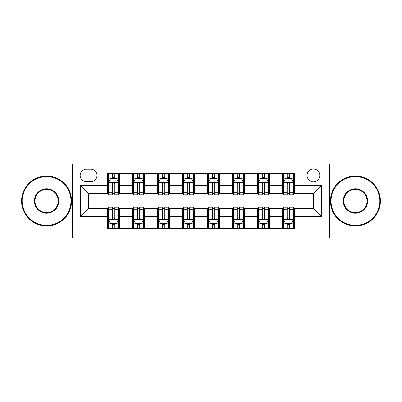 <?xml version="1.0" encoding="UTF-8"?>
<svg xmlns="http://www.w3.org/2000/svg" width="402" height="402" viewBox="0 0 402 402"><rect width="100%" height="100%" fill="white"/><g stroke="black" fill="none" stroke-linecap="round" stroke-linejoin="round"><path stroke-width="0.6" d="M313.439 169.016A6.397 6.397 0 0 0 307.043 175.413A6.397 6.397 0 0 0 313.439 181.81A6.397 6.397 0 0 0 319.836 175.413A6.397 6.397 0 0 0 313.439 169.016M329.429 237.979L381.9 237.979L381.9 164.021L329.429 164.021L329.429 237.979L72.571 237.979L72.571 164.021L20.1 164.021L20.1 237.979L72.571 237.979M86.365 181.609L90.762 181.609A6.196 6.196 0 0 0 96.957 175.413A6.196 6.196 0 0 0 90.762 169.217L86.365 169.217A6.196 6.196 0 0 0 80.169 175.413A6.196 6.196 0 0 0 86.365 181.609M329.429 164.021L72.571 164.021M107.55 216.392L80.566 216.392L80.566 185.608L107.55 185.608L107.55 193.603L88.561 193.603L88.561 208.397L107.55 208.397L107.55 228.487L294.45 228.487L294.45 208.397L313.439 208.397L313.439 193.603L294.45 193.603L294.45 185.608L321.434 185.608L321.434 216.392L294.45 216.392M294.45 185.608L294.45 173.513L107.55 173.513L107.55 185.608M282.455 173.513L282.455 193.603L283.455 193.603M287.254 193.603L289.651 193.603M293.45 193.603L294.45 193.603M282.455 193.603L268.461 193.603M257.471 173.513L257.471 193.603L258.466 193.603M262.265 193.603L264.667 193.603M257.471 193.603L243.476 193.603M232.482 173.513L232.482 193.603L233.482 193.603M237.28 193.603L239.677 193.603M232.482 193.603L218.492 193.603M207.497 173.513L207.497 193.603L208.497 193.603M212.296 193.603L214.693 193.603M207.497 193.603L193.503 193.603M182.508 173.513L182.508 193.603L183.508 193.603M187.307 193.603L189.704 193.603M182.508 193.603L168.518 193.603M157.524 173.513L157.524 193.603L158.524 193.603M162.323 193.603L164.719 193.603M157.524 193.603L143.534 193.603M132.539 173.513L132.539 193.603L133.539 193.603M137.333 193.603L139.735 193.603M132.539 193.603L118.545 193.603M107.55 193.603L108.55 193.603M112.349 193.603L114.746 193.603M107.55 208.397L108.55 208.397M112.349 208.397L114.746 208.397M118.545 208.397L119.545 208.397L119.545 228.487M133.539 208.397L119.545 208.397M137.333 208.397L139.735 208.397M143.534 208.397L144.529 208.397L144.529 228.487M158.524 208.397L144.529 208.397M162.323 208.397L164.719 208.397M168.518 208.397L169.518 208.397L169.518 228.487M183.508 208.397L169.518 208.397M187.307 208.397L189.704 208.397M193.503 208.397L194.503 208.397L194.503 228.487M208.497 208.397L194.503 208.397M212.296 208.397L214.693 208.397M218.492 208.397L219.492 208.397L219.492 228.487M233.482 208.397L219.492 208.397M237.28 208.397L239.677 208.397M243.476 208.397L244.476 208.397L244.476 228.487M258.466 208.397L244.476 208.397M262.265 208.397L264.667 208.397M268.461 208.397L269.461 208.397L269.461 228.487M283.455 208.397L269.461 208.397M287.254 208.397L289.651 208.397M293.45 208.397L294.45 208.397M119.545 173.513L119.545 193.603M107.55 178.513L108.55 178.513M112.349 178.513L114.746 178.513M118.545 178.513L119.545 178.513M107.55 223.487L108.55 223.487M112.349 223.487L114.746 223.487M118.545 223.487L119.545 223.487M132.539 208.397L132.539 228.487M144.529 173.513L144.529 193.603M132.539 178.513L133.539 178.513M137.333 178.513L139.735 178.513M143.534 178.513L144.529 178.513M132.539 223.487L133.539 223.487M137.333 223.487L139.735 223.487M143.534 223.487L144.529 223.487M157.524 208.397L157.524 228.487M157.524 223.487L158.524 223.487M162.323 223.487L164.719 223.487M168.518 223.487L169.518 223.487M169.518 173.513L169.518 193.603M157.524 178.513L158.524 178.513M162.323 178.513L164.719 178.513M168.518 178.513L169.518 178.513M182.508 208.397L182.508 228.487M182.508 223.487L183.508 223.487M187.307 223.487L189.704 223.487M193.503 223.487L194.503 223.487M194.503 173.513L194.503 193.603M182.508 178.513L183.508 178.513M187.307 178.513L189.704 178.513M193.503 178.513L194.503 178.513M207.497 208.397L207.497 228.487M207.497 223.487L208.497 223.487M212.296 223.487L214.693 223.487M218.492 223.487L219.492 223.487M219.492 173.513L219.492 193.603M207.497 178.513L208.497 178.513M212.296 178.513L214.693 178.513M218.492 178.513L219.492 178.513M232.482 208.397L232.482 228.487M232.482 223.487L233.482 223.487M237.28 223.487L239.677 223.487M243.476 223.487L244.476 223.487M244.476 173.513L244.476 193.603M232.482 178.513L233.482 178.513M237.28 178.513L239.677 178.513M243.476 178.513L244.476 178.513M257.471 208.397L257.471 228.487M257.471 223.487L258.466 223.487M262.265 223.487L264.667 223.487M268.461 223.487L269.461 223.487M269.461 173.513L269.461 193.603M257.471 178.513L258.466 178.513M262.265 178.513L264.667 178.513M268.461 178.513L269.461 178.513M282.455 208.397L282.455 228.487M282.455 223.487L283.455 223.487M287.254 223.487L289.651 223.487M293.45 223.487L294.45 223.487M282.455 178.513L283.455 178.513M287.254 178.513L289.651 178.513M293.45 178.513L294.45 178.513M88.561 193.603L80.566 185.608M88.561 208.397L80.566 216.392M321.434 185.608L313.439 193.603M321.434 216.392L313.439 208.397M114.746 176.116L112.349 176.116M118.545 192.297L114.746 192.297L114.746 194.804L118.545 194.804L118.545 182.608L116.545 178.614L110.55 178.614L108.55 182.608L108.55 194.804L112.349 194.804L112.349 192.297L108.55 192.297M108.55 182.608L108.55 173.513M118.545 182.608L118.545 173.513M112.349 178.614L112.349 173.513M114.746 173.513L114.746 178.614M114.746 192.297L114.746 184.111C113.947 182.568 113.148 182.568 112.349 184.111L112.349 192.297M112.349 225.884L114.746 225.884M108.55 209.703L112.349 209.703L112.349 207.196L108.55 207.196L108.55 219.391L110.55 223.386L116.545 223.386L118.545 219.391L118.545 207.196L114.746 207.196L114.746 209.703L118.545 209.703M118.545 219.391L118.545 228.487M108.55 219.391L108.55 228.487M114.746 223.386L114.746 228.487M112.349 228.487L112.349 223.386M112.349 209.703L112.349 217.889C113.148 219.432 113.947 219.432 114.746 217.889L114.746 209.703M139.735 176.116L137.333 176.116M143.534 192.297L139.735 192.297L139.735 194.804L143.534 194.804L143.534 182.608L141.534 178.614L135.534 178.614L133.539 182.608L133.539 194.804L137.333 194.804L137.333 192.297L133.539 192.297M133.539 182.608L133.539 173.513M143.534 182.608L143.534 173.513M137.333 178.614L137.333 173.513M139.735 173.513L139.735 178.614M139.735 192.297L139.735 184.111C138.936 182.568 138.137 182.568 137.333 184.111L137.333 192.297M164.719 176.116L162.323 176.116M168.518 192.297L164.719 192.297L164.719 194.804L168.518 194.804L168.518 182.608L166.518 178.614L160.524 178.614L158.524 182.608L158.524 194.804L162.323 194.804L162.323 192.297L158.524 192.297M158.524 182.608L158.524 173.513M168.518 182.608L168.518 173.513M162.323 178.614L162.323 173.513M164.719 173.513L164.719 178.614M164.719 192.297L164.719 184.111C163.921 182.568 163.122 182.568 162.323 184.111L162.323 192.297M189.704 176.116L187.307 176.116M193.503 192.297L189.704 192.297L189.704 194.804L193.503 194.804L193.503 182.608L191.503 178.614L185.508 178.614L183.508 182.608L183.508 194.804L187.307 194.804L187.307 192.297L183.508 192.297M183.508 182.608L183.508 173.513M193.503 182.608L193.503 173.513M187.307 178.614L187.307 173.513M189.704 173.513L189.704 178.614M189.704 192.297L189.704 184.111C188.91 182.568 188.106 182.568 187.307 184.111L187.307 192.297M137.333 225.884L139.735 225.884M133.539 209.703L137.333 209.703L137.333 207.196L133.539 207.196L133.539 219.391L135.534 223.386L141.534 223.386L143.534 219.391L143.534 207.196L139.735 207.196L139.735 209.703L143.534 209.703M143.534 219.391L143.534 228.487M133.539 219.391L133.539 228.487M139.735 223.386L139.735 228.487M137.333 228.487L137.333 223.386M137.333 209.703L137.333 217.889C138.132 219.432 138.931 219.432 139.735 217.889L139.735 209.703M162.323 225.884L164.719 225.884M158.524 209.703L162.323 209.703L162.323 207.196L158.524 207.196L158.524 219.391L160.524 223.386L166.518 223.386L168.518 219.391L168.518 207.196L164.719 207.196L164.719 209.703L168.518 209.703M168.518 219.391L168.518 228.487M158.524 219.391L158.524 228.487M164.719 223.386L164.719 228.487M162.323 228.487L162.323 223.386M162.323 209.703L162.323 217.889C163.122 219.432 163.921 219.432 164.719 217.889L164.719 209.703M187.307 225.884L189.704 225.884M183.508 209.703L187.307 209.703L187.307 207.196L183.508 207.196L183.508 219.391L185.508 223.386L191.503 223.386L193.503 219.391L193.503 207.196L189.704 207.196L189.704 209.703L193.503 209.703M193.503 219.391L193.503 228.487M183.508 219.391L183.508 228.487M189.704 223.386L189.704 228.487M187.307 228.487L187.307 223.386M187.307 209.703L187.307 217.889C188.106 219.432 188.905 219.432 189.704 217.889L189.704 209.703M214.693 176.116L212.296 176.116M218.492 192.297L214.693 192.297L214.693 194.804L218.492 194.804L218.492 182.608L216.492 178.614L210.497 178.614L208.497 182.608L208.497 194.804L212.296 194.804L212.296 192.297L208.497 192.297M208.497 182.608L208.497 173.513M218.492 182.608L218.492 173.513M212.296 178.614L212.296 173.513M214.693 173.513L214.693 178.614M214.693 192.297L214.693 184.111C213.894 182.568 213.095 182.568 212.296 184.111L212.296 192.297M212.296 225.884L214.693 225.884M208.497 209.703L212.296 209.703L212.296 207.196L208.497 207.196L208.497 219.391L210.497 223.386L216.492 223.386L218.492 219.391L218.492 207.196L214.693 207.196L214.693 209.703L218.492 209.703M218.492 219.391L218.492 228.487M208.497 219.391L208.497 228.487M214.693 223.386L214.693 228.487M212.296 228.487L212.296 223.386M212.296 209.703L212.296 217.889C213.09 219.432 213.894 219.432 214.693 217.889L214.693 209.703M46.587 176.614A24.386 24.386 0 0 0 22.2 201A24.386 24.386 0 0 0 46.587 225.386A24.386 24.386 0 0 0 70.973 201A24.386 24.386 0 0 0 46.587 176.614M46.587 225.984A24.984 24.984 0 0 1 21.597 201A24.984 24.984 0 0 1 46.587 176.016A24.984 24.984 0 0 1 71.571 201A24.984 24.984 0 0 1 46.587 225.984M46.587 188.804A12.196 12.196 0 0 1 58.777 201A12.196 12.196 0 0 1 46.587 213.196A12.196 12.196 0 0 1 34.391 201A12.196 12.196 0 0 1 46.587 188.804M46.587 212.593A11.593 11.593 0 0 0 58.179 201A11.593 11.593 0 0 0 46.587 189.407A11.593 11.593 0 0 0 34.994 201A11.593 11.593 0 0 0 46.587 212.593M355.413 176.614A24.386 24.386 0 0 0 331.027 201A24.386 24.386 0 0 0 355.413 225.386A24.386 24.386 0 0 0 379.8 201A24.386 24.386 0 0 0 355.413 176.614M355.413 225.984A24.984 24.984 0 0 1 330.429 201A24.984 24.984 0 0 1 355.413 176.016A24.984 24.984 0 0 1 380.403 201A24.984 24.984 0 0 1 355.413 225.984M355.413 188.804A12.196 12.196 0 0 1 367.609 201A12.196 12.196 0 0 1 355.413 213.196A12.196 12.196 0 0 1 343.223 201A12.196 12.196 0 0 1 355.413 188.804M355.413 212.593A11.593 11.593 0 0 0 367.006 201A11.593 11.593 0 0 0 355.413 189.407A11.593 11.593 0 0 0 343.821 201A11.593 11.593 0 0 0 355.413 212.593M239.677 176.116L237.28 176.116M243.476 192.297L239.677 192.297L239.677 194.804L243.476 194.804L243.476 182.608L241.476 178.614L235.482 178.614L233.482 182.608L233.482 194.804L237.28 194.804L237.28 192.297L233.482 192.297M233.482 182.608L233.482 173.513M243.476 182.608L243.476 173.513M237.28 178.614L237.28 173.513M239.677 173.513L239.677 178.614M239.677 192.297L239.677 184.111C238.878 182.568 238.079 182.568 237.28 184.111L237.28 192.297M264.667 176.116L262.265 176.116M268.461 192.297L264.667 192.297L264.667 194.804L268.461 194.804L268.461 182.608L266.466 178.614L260.466 178.614L258.466 182.608L258.466 194.804L262.265 194.804L262.265 192.297L258.466 192.297M258.466 182.608L258.466 173.513M268.461 182.608L268.461 173.513M262.265 178.614L262.265 173.513M264.667 173.513L264.667 178.614M264.667 192.297L264.667 184.111C263.868 182.568 263.069 182.568 262.265 184.111L262.265 192.297M289.651 176.116L287.254 176.116M293.45 192.297L289.651 192.297L289.651 194.804L293.45 194.804L293.45 182.608L291.45 178.614L285.455 178.614L283.455 182.608L283.455 194.804L287.254 194.804L287.254 192.297L283.455 192.297M283.455 182.608L283.455 173.513M293.45 182.608L293.45 173.513M287.254 178.614L287.254 173.513M289.651 173.513L289.651 178.614M289.651 192.297L289.651 184.111C288.852 182.568 288.053 182.568 287.254 184.111L287.254 192.297M237.28 225.884L239.677 225.884M233.482 209.703L237.28 209.703L237.28 207.196L233.482 207.196L233.482 219.391L235.482 223.386L241.476 223.386L243.476 219.391L243.476 207.196L239.677 207.196L239.677 209.703L243.476 209.703M243.476 219.391L243.476 228.487M233.482 219.391L233.482 228.487M239.677 223.386L239.677 228.487M237.28 228.487L237.28 223.386M237.28 209.703L237.28 217.889C238.079 219.432 238.878 219.432 239.677 217.889L239.677 209.703M262.265 225.884L264.667 225.884M258.466 209.703L262.265 209.703L262.265 207.196L258.466 207.196L258.466 219.391L260.466 223.386L266.466 223.386L268.461 219.391L268.461 207.196L264.667 207.196L264.667 209.703L268.461 209.703M268.461 219.391L268.461 228.487M258.466 219.391L258.466 228.487M264.667 223.386L264.667 228.487M262.265 228.487L262.265 223.386M262.265 209.703L262.265 217.889C263.064 219.432 263.863 219.432 264.667 217.889L264.667 209.703M287.254 225.884L289.651 225.884M283.455 209.703L287.254 209.703L287.254 207.196L283.455 207.196L283.455 219.391L285.455 223.386L291.45 223.386L293.45 219.391L293.45 207.196L289.651 207.196L289.651 209.703L293.45 209.703M293.45 219.391L293.45 228.487M283.455 219.391L283.455 228.487M289.651 223.386L289.651 228.487M287.254 228.487L287.254 223.386M287.254 209.703L287.254 217.889C288.053 219.432 288.852 219.432 289.651 217.889L289.651 209.703M132.539 216.392L119.545 216.392M132.539 185.608L119.545 185.608M157.524 185.608L144.529 185.608M157.524 216.392L144.529 216.392M182.508 185.608L169.518 185.608M182.508 216.392L169.518 216.392M207.497 185.608L194.503 185.608M207.497 216.392L194.503 216.392M232.482 185.608L219.492 185.608M232.482 216.392L219.492 216.392M257.471 185.608L244.476 185.608M257.471 216.392L244.476 216.392M282.455 185.608L269.461 185.608M282.455 216.392L269.461 216.392M118.495 182.508L108.6 182.508M108.55 178.85L110.429 178.85M116.665 178.85L118.545 178.85M112.349 186.94L108.55 186.94M118.545 186.94L114.746 186.94M114.746 177.388L112.349 177.388M108.6 219.492L118.495 219.492M118.545 223.15L116.665 223.15M110.429 223.15L108.55 223.15M114.746 215.06L118.545 215.06M108.55 215.06L112.349 215.06M112.349 224.612L114.746 224.612M143.484 182.508L133.59 182.508M133.539 178.85L135.419 178.85M141.655 178.85L143.534 178.85M137.333 186.94L133.539 186.94M143.534 186.94L139.735 186.94M139.735 177.388L137.333 177.388M168.468 182.508L158.574 182.508M158.524 178.85L160.403 178.85M166.639 178.85L168.518 178.85M162.323 186.94L158.524 186.94M168.518 186.94L164.719 186.94M164.719 177.388L162.323 177.388M193.452 182.508L183.558 182.508M183.508 178.85L185.387 178.85M191.623 178.85L193.503 178.85M187.307 186.94L183.508 186.94M193.503 186.94L189.704 186.94M189.704 177.388L187.307 177.388M133.59 219.492L143.484 219.492M143.534 223.15L141.655 223.15M135.419 223.15L133.539 223.15M139.735 215.06L143.534 215.06M133.539 215.06L137.333 215.06M137.333 224.612L139.735 224.612M158.574 219.492L168.468 219.492M168.518 223.15L166.639 223.15M160.403 223.15L158.524 223.15M164.719 215.06L168.518 215.06M158.524 215.06L162.323 215.06M162.323 224.612L164.719 224.612M183.558 219.492L193.452 219.492M193.503 223.15L191.623 223.15M185.387 223.15L183.508 223.15M189.704 215.06L193.503 215.06M183.508 215.06L187.307 215.06M187.307 224.612L189.704 224.612M218.442 182.508L208.548 182.508M208.497 178.85L210.377 178.85M216.613 178.85L218.492 178.85M212.296 186.94L208.497 186.94M218.492 186.94L214.693 186.94M214.693 177.388L212.296 177.388M208.548 219.492L218.442 219.492M218.492 223.15L216.613 223.15M210.377 223.15L208.497 223.15M214.693 215.06L218.492 215.06M208.497 215.06L212.296 215.06M212.296 224.612L214.693 224.612M243.426 182.508L233.532 182.508M233.482 178.85L235.361 178.85M241.597 178.85L243.476 178.85M237.28 186.94L233.482 186.94M243.476 186.94L239.677 186.94M239.677 177.388L237.28 177.388M268.41 182.508L258.516 182.508M258.466 178.85L260.345 178.85M266.581 178.85L268.461 178.85M262.265 186.94L258.466 186.94M268.461 186.94L264.667 186.94M264.667 177.388L262.265 177.388M293.4 182.508L283.505 182.508M283.455 178.85L285.335 178.85M291.571 178.85L293.45 178.85M287.254 186.94L283.455 186.94M293.45 186.94L289.651 186.94M289.651 177.388L287.254 177.388M233.532 219.492L243.426 219.492M243.476 223.15L241.597 223.15M235.361 223.15L233.482 223.15M239.677 215.06L243.476 215.06M233.482 215.06L237.28 215.06M237.28 224.612L239.677 224.612M258.516 219.492L268.41 219.492M268.461 223.15L266.581 223.15M260.345 223.15L258.466 223.15M264.667 215.06L268.461 215.06M258.466 215.06L262.265 215.06M262.265 224.612L264.667 224.612M283.505 219.492L293.4 219.492M293.45 223.15L291.571 223.15M285.335 223.15L283.455 223.15M289.651 215.06L293.45 215.06M283.455 215.06L287.254 215.06M287.254 224.612L289.651 224.612"/></g></svg>
